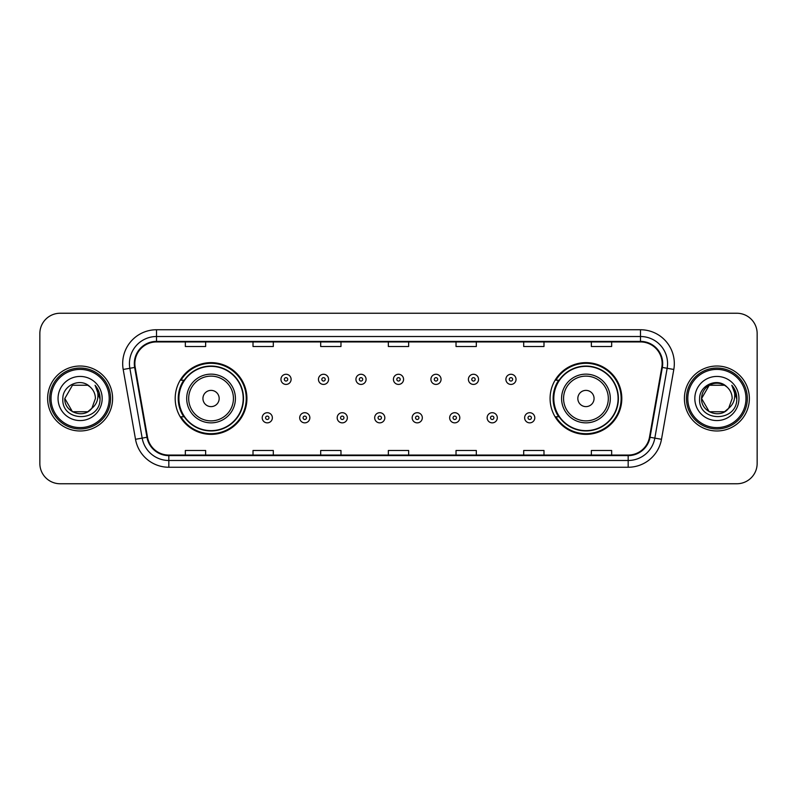 <?xml version="1.0" encoding="UTF-8"?>
<svg xmlns="http://www.w3.org/2000/svg" width="797" height="797" viewBox="0 0 797 797"><rect width="100%" height="100%" fill="white"/><g stroke="black" fill="none" stroke-linecap="round" stroke-linejoin="round"><path stroke-width="1.2" d="M550.079 398.5A35.865 35.865 0 0 0 585.944 434.365A35.865 35.865 0 0 0 621.809 398.5A35.865 35.865 0 0 0 585.944 362.635A35.865 35.865 0 0 0 550.079 398.5M175.191 398.5A35.865 35.865 0 0 0 211.056 434.365A35.865 35.865 0 0 0 246.921 398.5A35.865 35.865 0 0 0 211.056 362.635A35.865 35.865 0 0 0 175.191 398.5M183.788 416.771A32.816 32.816 0 0 1 183.788 380.229M558.677 416.771A32.816 32.816 0 0 1 558.677 380.229M39.85 333.535L39.85 463.465A20.304 20.304 0 0 0 60.154 483.759L736.846 483.759A20.304 20.304 0 0 0 757.15 463.465L757.15 333.535A20.304 20.304 0 0 0 736.846 313.241L60.154 313.241A20.304 20.304 0 0 0 39.85 333.535L39.85 463.465M47.631 398.5A32.478 32.478 0 0 0 80.118 430.978A32.478 32.478 0 0 0 112.596 398.5A32.478 32.478 0 0 0 80.118 366.022A32.478 32.478 0 0 0 47.631 398.5A32.478 32.478 0 0 0 80.118 430.978A32.478 32.478 0 0 0 112.596 398.5A32.478 32.478 0 0 0 80.118 366.022A32.478 32.478 0 0 0 47.631 398.5M684.404 398.5A32.478 32.478 0 0 0 716.882 430.978A32.478 32.478 0 0 0 749.369 398.5A32.478 32.478 0 0 0 716.882 366.022A32.478 32.478 0 0 0 684.404 398.5A32.478 32.478 0 0 0 716.882 430.978A32.478 32.478 0 0 0 749.369 398.5A32.478 32.478 0 0 0 716.882 366.022A32.478 32.478 0 0 0 684.404 398.5M134.862 363.581A21.658 21.658 0 0 1 156.511 341.933L640.489 341.933A21.658 21.658 0 0 1 661.809 367.347L649.495 437.174A21.658 21.658 0 0 1 628.175 455.067L168.825 455.067A21.658 21.658 0 0 1 147.505 437.174L135.191 367.347A21.658 21.658 0 0 1 134.862 363.581M134.314 363.581A22.196 22.196 0 0 0 134.653 367.437L146.967 437.274A22.196 22.196 0 0 0 168.825 455.615L628.175 455.615A22.196 22.196 0 0 0 650.033 437.274L662.347 367.437A22.196 22.196 0 0 0 640.489 341.385L156.511 341.385A22.196 22.196 0 0 0 134.314 363.581M123.196 369.459A33.833 33.833 0 0 1 156.511 329.749L640.489 329.749A33.833 33.833 0 0 1 673.804 369.459L661.49 439.296A33.833 33.833 0 0 1 628.175 467.251L168.825 467.251A33.833 33.833 0 0 1 135.51 439.296L123.196 369.459L129.851 368.284A27.068 27.068 0 0 1 156.511 336.513L640.489 336.513A27.068 27.068 0 0 1 667.149 368.284L654.825 438.121A27.068 27.068 0 0 1 628.175 460.487L168.825 460.487A27.068 27.068 0 0 1 142.175 438.121L129.851 368.284A27.068 27.068 0 0 1 129.443 363.581M736.846 313.241L60.154 313.241M60.154 483.759L736.846 483.759M757.15 463.465L757.15 333.535M650.033 437.274L654.825 438.121L667.149 368.284L673.804 369.459M388.348 341.933L388.348 346.516L408.652 346.516L408.652 341.933M320.683 341.933L320.683 346.516L340.977 346.516L340.977 341.933M253.008 341.933L253.008 346.516L273.311 346.516L273.311 341.933M185.342 341.933L185.342 346.516L205.646 346.516L205.646 341.933M456.023 341.933L456.023 346.516L476.317 346.516L476.317 341.933M523.689 341.933L523.689 346.516L543.992 346.516L543.992 341.933M591.354 341.933L591.354 346.516L611.658 346.516L611.658 341.933M408.652 455.067L408.652 450.484L388.348 450.484L388.348 455.067M340.977 455.067L340.977 450.484L320.683 450.484L320.683 455.067M273.311 455.067L273.311 450.484L253.008 450.484L253.008 455.067M205.646 455.067L205.646 450.484L185.342 450.484L185.342 455.067M476.317 455.067L476.317 450.484L456.023 450.484L456.023 455.067M543.992 455.067L543.992 450.484L523.689 450.484L523.689 455.067M611.658 455.067L611.658 450.484L591.354 450.484L591.354 455.067M87.76 411.75A15.302 15.302 0 0 0 91.894 408.263L91.585 408.622C83.306 419.232 64.029 412.099 64.816 398.5L72.467 385.25M109.209 398.5A29.1 29.1 0 0 0 80.118 369.4A29.1 29.1 0 0 0 51.018 398.5A29.1 29.1 0 0 0 80.118 427.6A29.1 29.1 0 0 0 109.209 398.5M110.564 398.5A30.455 30.455 0 0 0 80.118 368.045A30.455 30.455 0 0 0 49.663 398.5A30.455 30.455 0 0 0 80.118 428.955A30.455 30.455 0 0 0 110.564 398.5M91.894 408.263L87.76 411.75L72.467 411.75L64.816 398.5L72.467 385.25L87.76 385.25L90.131 386.943C80.746 377.101 62.674 385.21 62.843 398.5C61.12 422.111 99.406 422.729 100.033 399.646L100.063 398.5C100.004 393.479 98.34 389.075 95.052 385.28C97.553 389.374 98.429 393.788 97.692 398.5C97.015 402.445 95.082 405.693 91.894 408.263L87.76 411.75L72.467 411.75L64.816 398.5L72.467 411.75L87.76 411.75L91.894 408.263L95.411 398.5C95.321 393.887 93.568 390.032 90.131 386.943M58.051 398.5A22.067 22.067 0 0 0 80.118 420.567A22.067 22.067 0 0 0 102.175 398.5A22.067 22.067 0 0 0 80.118 376.433A22.067 22.067 0 0 0 58.051 398.5M95.202 385.449L100.053 399.078M95.052 385.28L99.037 392.194M219.175 398.5A8.119 8.119 0 0 0 211.056 390.381A8.119 8.119 0 0 0 202.936 398.5A8.119 8.119 0 0 0 211.056 406.619A8.119 8.119 0 0 0 219.175 398.5M235.414 398.5A24.358 24.358 0 0 0 211.056 374.142A24.358 24.358 0 0 0 186.697 398.5A24.358 24.358 0 0 0 211.056 422.858A24.358 24.358 0 0 0 235.414 398.5A24.358 24.358 0 0 1 211.056 422.858A24.358 24.358 0 0 1 186.697 398.5M243.195 398.5A32.139 32.139 0 0 0 211.056 366.361A32.139 32.139 0 0 0 178.907 398.5A32.139 32.139 0 0 0 211.056 430.639A32.139 32.139 0 0 0 243.195 398.5M246.243 398.5A35.188 35.188 0 0 1 180.979 416.771L184.246 416.771A32.448 32.448 0 0 0 243.503 398.58A32.448 32.448 0 0 0 184.246 380.229L180.979 380.229A35.188 35.188 0 0 1 246.243 398.5M594.064 398.5A8.119 8.119 0 0 0 585.944 390.381A8.119 8.119 0 0 0 577.825 398.5A8.119 8.119 0 0 0 585.944 406.619A8.119 8.119 0 0 0 594.064 398.5M610.303 398.5A24.358 24.358 0 0 0 585.944 374.142A24.358 24.358 0 0 0 561.586 398.5A24.358 24.358 0 0 0 585.944 422.858A24.358 24.358 0 0 0 610.303 398.5A24.358 24.358 0 0 1 585.944 422.858A24.358 24.358 0 0 1 561.586 398.5M618.093 398.5A32.139 32.139 0 0 0 585.944 366.361A32.139 32.139 0 0 0 553.805 398.5A32.139 32.139 0 0 0 585.944 430.639A32.139 32.139 0 0 0 618.093 398.5M621.132 398.5A35.188 35.188 0 0 1 555.868 416.771L559.135 416.771A32.448 32.448 0 0 0 618.392 398.58A32.448 32.448 0 0 0 559.135 380.229L555.868 380.229A35.188 35.188 0 0 1 621.132 398.5M724.533 411.75A15.302 15.302 0 0 0 728.667 408.263L725.4 411.212M745.982 398.5A29.1 29.1 0 0 0 716.882 369.4A29.1 29.1 0 0 0 687.791 398.5A29.1 29.1 0 0 0 716.882 427.6A29.1 29.1 0 0 0 745.982 398.5M747.337 398.5A30.455 30.455 0 0 0 716.882 368.045A30.455 30.455 0 0 0 686.436 398.5A30.455 30.455 0 0 0 716.882 428.955A30.455 30.455 0 0 0 747.337 398.5M725.24 411.322L728.667 408.263L724.533 411.75L709.24 411.75L701.589 398.5L709.24 385.25L724.533 385.25L726.904 386.943C717.519 377.101 699.447 385.21 699.617 398.5C697.893 422.111 736.179 422.729 736.807 399.646L736.836 398.5C736.777 393.479 735.113 389.075 731.825 385.28C734.326 389.374 735.203 393.788 734.465 398.5C733.788 402.445 731.855 405.693 728.667 408.263L725.37 411.232M728.348 408.622L724.533 411.75L709.24 411.75L701.589 398.5C700.802 412.099 720.08 419.232 728.358 408.622M728.667 408.263L732.184 398.5C732.094 393.887 730.341 390.032 726.904 386.943M694.825 398.5A22.067 22.067 0 0 0 716.882 420.567A22.067 22.067 0 0 0 738.949 398.5A22.067 22.067 0 0 0 716.882 376.433A22.067 22.067 0 0 0 694.825 398.5M724.533 385.25A15.302 15.302 0 0 0 701.589 398.5M731.975 385.449L736.827 399.078L731.825 385.28L735.81 392.194M736.836 398.5L731.825 385.28L736.827 399.078M291.104 379.352A5.071 5.071 0 0 1 286.033 384.423A5.071 5.071 0 0 1 280.962 379.352A5.071 5.071 0 0 1 286.033 374.271A5.071 5.071 0 0 1 291.104 379.352A5.071 5.071 0 0 0 286.033 374.271A5.071 5.071 0 0 0 280.962 379.352M328.593 379.352A5.071 5.071 0 0 1 323.522 384.423A5.071 5.071 0 0 1 318.451 379.352A5.071 5.071 0 0 1 323.522 374.271A5.071 5.071 0 0 1 328.593 379.352A5.071 5.071 0 0 0 323.522 374.271A5.071 5.071 0 0 0 318.451 379.352M366.082 379.352A5.071 5.071 0 0 1 361.011 384.423A5.071 5.071 0 0 1 355.94 379.352A5.071 5.071 0 0 1 361.011 374.271A5.071 5.071 0 0 1 366.082 379.352A5.071 5.071 0 0 0 361.011 374.271A5.071 5.071 0 0 0 355.94 379.352M403.571 379.352A5.071 5.071 0 0 1 398.5 384.423A5.071 5.071 0 0 1 393.429 379.352A5.071 5.071 0 0 1 398.5 374.271A5.071 5.071 0 0 1 403.571 379.352A5.071 5.071 0 0 0 398.5 374.271A5.071 5.071 0 0 0 393.429 379.352M441.06 379.352A5.071 5.071 0 0 1 435.989 384.423A5.071 5.071 0 0 1 430.918 379.352A5.071 5.071 0 0 1 435.989 374.271A5.071 5.071 0 0 1 441.06 379.352A5.071 5.071 0 0 0 435.989 374.271A5.071 5.071 0 0 0 430.918 379.352M478.549 379.352A5.071 5.071 0 0 1 473.478 384.423A5.071 5.071 0 0 1 468.407 379.352A5.071 5.071 0 0 1 473.478 374.271A5.071 5.071 0 0 1 478.549 379.352A5.071 5.071 0 0 0 473.478 374.271A5.071 5.071 0 0 0 468.407 379.352M516.038 379.352A5.071 5.071 0 0 1 510.967 384.423A5.071 5.071 0 0 1 505.896 379.352A5.071 5.071 0 0 1 510.967 374.271A5.071 5.071 0 0 1 516.038 379.352A5.071 5.071 0 0 0 510.967 374.271A5.071 5.071 0 0 0 505.896 379.352M262.213 417.787A5.071 5.071 0 0 1 267.284 412.707A5.071 5.071 0 0 1 272.365 417.787A5.071 5.071 0 0 1 267.284 422.858A5.071 5.071 0 0 1 262.213 417.787A5.071 5.071 0 0 0 267.284 422.858A5.071 5.071 0 0 0 272.365 417.787M299.702 417.787A5.071 5.071 0 0 1 304.773 412.707A5.071 5.071 0 0 1 309.854 417.787A5.071 5.071 0 0 1 304.773 422.858A5.071 5.071 0 0 1 299.702 417.787A5.071 5.071 0 0 0 304.773 422.858A5.071 5.071 0 0 0 309.854 417.787M337.191 417.787A5.071 5.071 0 0 1 342.262 412.707A5.071 5.071 0 0 1 347.343 417.787A5.071 5.071 0 0 1 342.262 422.858A5.071 5.071 0 0 1 337.191 417.787A5.071 5.071 0 0 0 342.262 422.858A5.071 5.071 0 0 0 347.343 417.787M374.68 417.787A5.071 5.071 0 0 1 379.751 412.707A5.071 5.071 0 0 1 384.831 417.787A5.071 5.071 0 0 1 379.751 422.858A5.071 5.071 0 0 1 374.68 417.787A5.071 5.071 0 0 0 379.751 422.858A5.071 5.071 0 0 0 384.831 417.787M412.169 417.787A5.071 5.071 0 0 1 417.249 412.707A5.071 5.071 0 0 1 422.32 417.787A5.071 5.071 0 0 1 417.249 422.858A5.071 5.071 0 0 1 412.169 417.787A5.071 5.071 0 0 0 417.249 422.858A5.071 5.071 0 0 0 422.32 417.787M449.657 417.787A5.071 5.071 0 0 1 454.738 412.707A5.071 5.071 0 0 1 459.809 417.787A5.071 5.071 0 0 1 454.738 422.858A5.071 5.071 0 0 1 449.657 417.787A5.071 5.071 0 0 0 454.738 422.858A5.071 5.071 0 0 0 459.809 417.787M487.146 417.787A5.071 5.071 0 0 1 492.227 412.707A5.071 5.071 0 0 1 497.298 417.787A5.071 5.071 0 0 1 492.227 422.858A5.071 5.071 0 0 1 487.146 417.787A5.071 5.071 0 0 0 492.227 422.858A5.071 5.071 0 0 0 497.298 417.787M524.635 417.787A5.071 5.071 0 0 1 529.716 412.707A5.071 5.071 0 0 1 534.787 417.787A5.071 5.071 0 0 1 529.716 422.858A5.071 5.071 0 0 1 524.635 417.787A5.071 5.071 0 0 0 529.716 422.858A5.071 5.071 0 0 0 534.787 417.787M640.489 329.749L640.489 341.385M129.851 368.284L134.653 367.437M168.825 467.251L168.825 455.615M628.175 455.615L628.175 467.251M135.51 439.296L146.967 437.274M662.347 367.437L667.149 368.284M156.511 329.749L156.511 341.385M654.825 438.121L661.49 439.296M233.431 398.5A22.376 22.376 0 0 0 211.056 376.124A22.376 22.376 0 0 0 188.68 398.5A22.376 22.376 0 0 0 211.056 420.876A22.376 22.376 0 0 0 233.431 398.5M608.32 398.5A22.376 22.376 0 0 0 585.944 376.124A22.376 22.376 0 0 0 563.569 398.5A22.376 22.376 0 0 0 585.944 420.876A22.376 22.376 0 0 0 608.32 398.5M284.34 379.352A1.694 1.694 0 0 0 286.033 381.046A1.694 1.694 0 0 0 287.727 379.352A1.694 1.694 0 0 0 286.033 377.658A1.694 1.694 0 0 0 284.34 379.352M321.829 379.352A1.694 1.694 0 0 0 323.522 381.046A1.694 1.694 0 0 0 325.216 379.352A1.694 1.694 0 0 0 323.522 377.658A1.694 1.694 0 0 0 321.829 379.352M359.317 379.352A1.694 1.694 0 0 0 361.011 381.046A1.694 1.694 0 0 0 362.705 379.352A1.694 1.694 0 0 0 361.011 377.658A1.694 1.694 0 0 0 359.317 379.352M396.806 379.352A1.694 1.694 0 0 0 398.5 381.046A1.694 1.694 0 0 0 400.194 379.352A1.694 1.694 0 0 0 398.5 377.658A1.694 1.694 0 0 0 396.806 379.352M434.295 379.352A1.694 1.694 0 0 0 435.989 381.046A1.694 1.694 0 0 0 437.683 379.352A1.694 1.694 0 0 0 435.989 377.658A1.694 1.694 0 0 0 434.295 379.352M471.784 379.352A1.694 1.694 0 0 0 473.478 381.046A1.694 1.694 0 0 0 475.171 379.352A1.694 1.694 0 0 0 473.478 377.658A1.694 1.694 0 0 0 471.784 379.352M509.273 379.352A1.694 1.694 0 0 0 510.967 381.046A1.694 1.694 0 0 0 512.66 379.352A1.694 1.694 0 0 0 510.967 377.658A1.694 1.694 0 0 0 509.273 379.352M268.978 417.787A1.694 1.694 0 0 0 267.284 416.094A1.694 1.694 0 0 0 265.6 417.787A1.694 1.694 0 0 0 267.284 419.481A1.694 1.694 0 0 0 268.978 417.787M306.466 417.787A1.694 1.694 0 0 0 304.773 416.094A1.694 1.694 0 0 0 303.089 417.787A1.694 1.694 0 0 0 304.773 419.481A1.694 1.694 0 0 0 306.466 417.787M343.955 417.787A1.694 1.694 0 0 0 342.262 416.094A1.694 1.694 0 0 0 340.578 417.787A1.694 1.694 0 0 0 342.262 419.481A1.694 1.694 0 0 0 343.955 417.787M381.444 417.787A1.694 1.694 0 0 0 379.751 416.094A1.694 1.694 0 0 0 378.067 417.787A1.694 1.694 0 0 0 379.751 419.481A1.694 1.694 0 0 0 381.444 417.787M418.933 417.787A1.694 1.694 0 0 0 417.249 416.094A1.694 1.694 0 0 0 415.556 417.787A1.694 1.694 0 0 0 417.249 419.481A1.694 1.694 0 0 0 418.933 417.787M456.422 417.787A1.694 1.694 0 0 0 454.738 416.094A1.694 1.694 0 0 0 453.045 417.787A1.694 1.694 0 0 0 454.738 419.481A1.694 1.694 0 0 0 456.422 417.787M493.911 417.787A1.694 1.694 0 0 0 492.227 416.094A1.694 1.694 0 0 0 490.534 417.787A1.694 1.694 0 0 0 492.227 419.481A1.694 1.694 0 0 0 493.911 417.787M531.4 417.787A1.694 1.694 0 0 0 529.716 416.094A1.694 1.694 0 0 0 528.022 417.787A1.694 1.694 0 0 0 529.716 419.481A1.694 1.694 0 0 0 531.4 417.787"/></g></svg>
